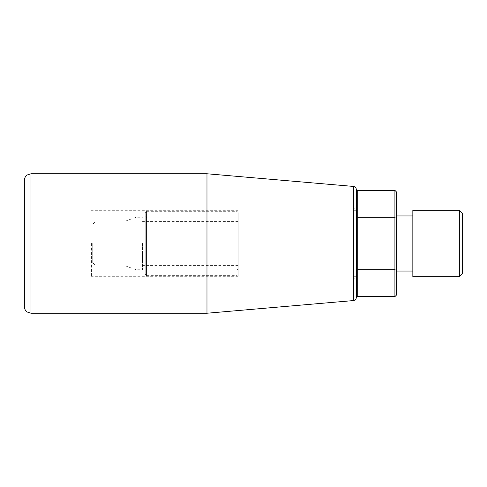 <?xml version="1.0" encoding="UTF-8"?>
<svg xmlns="http://www.w3.org/2000/svg" width="487" height="487" viewBox="0 0 487 487"><rect width="100%" height="100%" fill="white"/><g stroke="black" fill="none" stroke-linecap="round" stroke-linejoin="round"><path stroke-width="0.37" stroke-dasharray="2.44 1.83" d="M357.726 296.626L357.726 269.22L394.914 269.22L394.914 296.626M412.842 243.5L412.842 271.058L412.842 243.5M396.241 243.5L396.241 271.058L396.241 243.5M394.914 190.374L394.914 217.78L396.241 218.127L396.241 191.701M356.393 295.299L356.393 268.873L357.726 269.22L357.726 217.78L356.393 218.127L356.393 191.701L356.393 297.265M357.726 190.374L357.726 217.78L394.914 217.78L394.914 269.22L396.241 268.873L396.241 295.299M396.241 268.873L396.241 218.127M356.393 218.127L356.393 191.701M412.842 276.707L412.842 210.293M459.332 210.293L459.332 276.707M462.65 213.616L462.65 273.384M206.975 313.232L206.975 173.768M24.35 306.591L24.35 180.409M353.075 243.5L353.075 210.293L353.075 243.5M356.393 243.5L356.393 280.025L356.393 243.5M238.186 243.5L238.186 276.707L238.186 243.5M238.186 274.333L238.186 212.618L238.186 274.333L236.859 275.666L238.186 274.333M238.186 270.346L238.186 216.605L238.186 270.346L236.859 269.013L238.186 270.346M146.544 275.666L236.859 275.666L236.859 211.291L236.859 275.666L146.544 275.666L145.217 274.333L145.217 270.346L145.217 274.333L146.544 275.666L146.544 211.291L146.544 275.666M145.217 270.346L146.544 269.013L236.859 269.013L236.859 217.933L236.859 269.013L146.544 269.013L145.217 270.346L145.217 216.605L145.217 270.346M92.749 243.5L92.749 262.761L92.749 243.5M145.217 274.333L145.217 212.618L145.217 274.333M146.544 269.013L146.544 217.933L146.544 269.013M96.073 243.5L96.073 266.079L96.073 243.5M125.956 243.5L125.956 266.079L125.956 243.5M135.989 243.5L135.989 269.731L135.989 243.5M142.557 243.5L142.557 269.731L142.557 243.5M91.422 243.5L91.422 276.707L91.422 243.5M353.361 300.576L353.361 186.424M30.991 313.232L30.991 173.768M356.393 210.293L353.075 210.293L356.393 206.975M356.393 276.707L353.075 276.707L356.393 280.025M238.186 212.618L236.859 211.291L146.544 211.291L145.217 212.618M145.217 216.605L146.544 217.933L236.859 217.933L238.186 216.605M92.749 262.761L96.073 266.079L125.956 266.079L135.989 269.731L142.557 269.731M92.749 224.239L96.073 220.921L125.956 220.921L135.989 217.269L142.557 217.269M238.186 221.585L142.557 221.585M238.186 265.415L142.557 265.415M238.186 210.293L91.422 210.293M238.186 276.707L91.422 276.707"/><path stroke-width="0.73" d="M357.726 296.626L356.393 295.299L356.393 268.873L357.726 269.22L394.914 269.22L394.914 190.374L357.726 190.374L357.726 296.626L394.914 296.626L394.914 269.22L396.241 268.873L396.241 191.701L394.914 190.374M356.393 218.127L357.726 217.78L394.914 217.78L396.241 218.127M356.393 189.735C356.234 187.848 355.224 186.746 353.361 186.424L353.361 300.576C355.224 300.254 356.234 299.152 356.393 297.265L356.393 189.735L356.393 191.701L357.726 190.374M394.914 296.626L396.241 295.299L396.241 268.873M412.842 243.5L412.842 276.707L459.332 276.707L459.332 210.293L412.842 210.293L412.842 243.5M459.332 276.707L462.65 273.384L462.65 213.616L459.332 210.293M353.361 186.424L206.975 173.768L206.975 313.232L30.991 313.232L27.175 312.021C25.348 310.669 24.411 308.855 24.35 306.591L24.35 180.409C24.411 178.145 25.348 176.331 27.175 174.979L30.991 173.768L30.991 313.232M412.842 215.942L396.241 215.942M412.842 271.058L396.241 271.058M353.361 300.576L206.975 313.232M206.975 173.768L30.991 173.768"/></g></svg>
